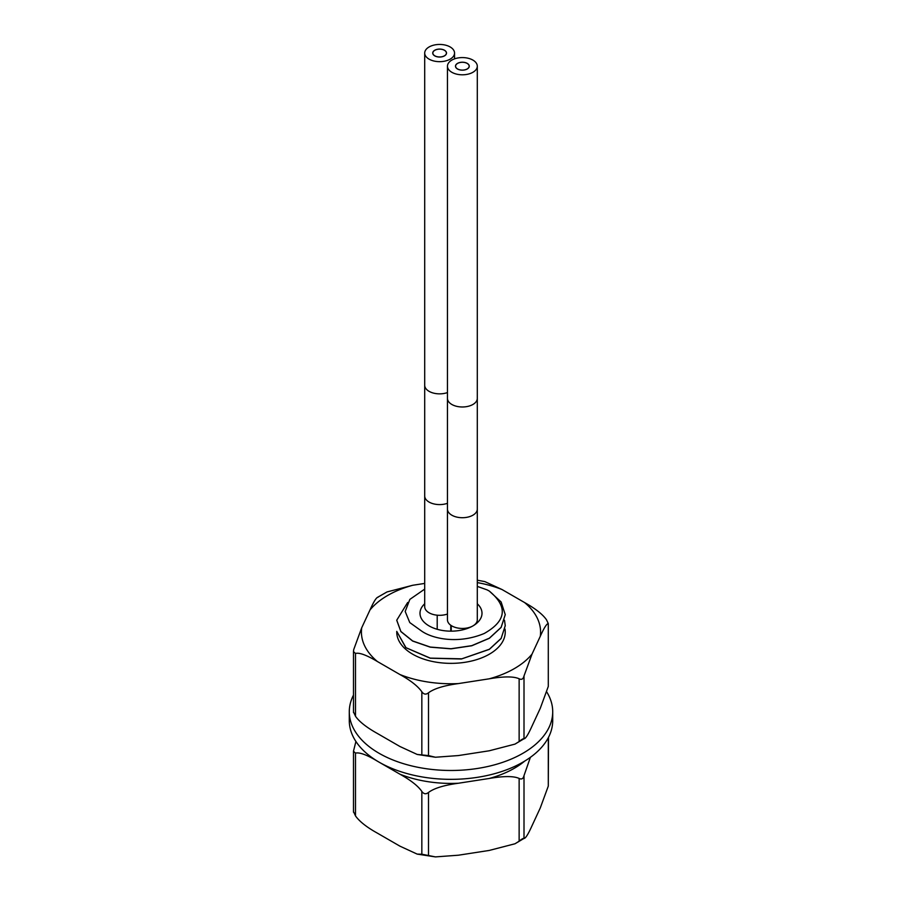 <?xml version="1.0" encoding="UTF-8"?>
<svg xmlns="http://www.w3.org/2000/svg" width="902" height="902" viewBox="0 0 902 902"><rect width="100%" height="100%" fill="white"/><g stroke="black" fill="none" stroke-linecap="round" stroke-linejoin="round"><path stroke-width="1.35" d="M424.707 589.096L409.869 599.379L405.19 611.455L409.767 622.572L421.764 631.174C432.689 638.774 458.126 644.4 484.273 633.463C506.428 620.903 508.13 606.787 489.358 591.114A54.255 31.322 0 0 0 487.035 589.852L477.293 586.39M447.46 509.1A14.917 8.614 0 0 0 456.66 517.06A14.917 8.614 0 0 0 472.919 515.189A14.917 8.614 0 0 0 477.293 509.1L477.293 398.38A14.917 8.614 0 0 1 472.919 404.468A14.917 8.614 0 0 1 456.66 406.328A14.917 8.614 0 0 1 447.46 398.38L447.46 619.832A14.917 8.614 0 0 0 456.66 627.792A14.917 8.614 0 0 0 472.919 625.92A31.006 17.893 180 0 1 439.139 629.799A31.006 17.893 180 0 1 419.994 613.27A31.006 17.893 180 0 1 424.707 603.776M477.293 509.1L477.293 619.832A14.917 8.614 0 0 1 472.919 625.92A31.006 17.893 0 0 0 482.006 613.27A31.006 17.893 0 0 0 477.293 603.776M504.5 620.238L505.255 625.729L501.162 638.345L489.358 649.26L461.801 658.832L430.254 658.122L405.979 647.692L396.745 631.366L405.799 647.647L430.243 658.223L461.384 659.001L489.358 649.361L501.106 638.537L505.255 625.65M407.67 602.48L396.745 620.193L400.883 631.479L412.642 640.95L430.243 647.05L451.011 648.741L471.769 645.663L489.369 638.176L501.129 627.33L505.255 614.645L501.129 627.431L489.369 638.278L471.769 645.764L451.011 648.842L430.243 647.151L412.642 641.063L400.883 631.592L396.745 620.294M505.255 614.645L501.117 601.972L489.358 591.114M377.386 661.516C366.595 655.077 359.3 652.394 355.501 653.465L353.471 651.582L353.708 649.62L361.725 627.758A89.58 51.718 0 0 0 377.386 661.516L399.947 674.538C410.511 680.379 417.806 686.118 421.843 691.766C423.748 694.461 425.969 694.811 428.495 692.792L428.495 755.594L435.44 757.24L458.408 755.56L489.222 750.791L514.986 744.116L519.135 741.568C521.615 739.46 523.239 738.524 524.006 738.761L514.986 744.116M399.947 674.538A89.58 51.718 0 0 0 458.408 683.581L489.222 678.811A89.58 51.718 0 0 0 532.022 654.108L524.006 675.959L524.006 738.761C525.46 738.918 528.132 734.69 532.022 726.076L540.275 708.296L548.292 686.433L548.292 623.632C546.815 623.496 544.143 627.724 540.275 636.316A89.58 51.718 0 0 0 524.614 602.57C535.405 608.591 542.7 614.33 546.499 619.798L548.292 623.632L548.292 686.433M355.501 653.465L355.501 716.256C359.267 721.69 366.562 727.429 377.386 733.484L399.947 746.506L417.175 754.444L428.495 755.594M355.501 716.256L353.708 712.422M458.408 683.581C444.077 685.543 434.099 688.609 428.495 692.792M524.006 675.959C523.239 679.071 521.615 680.007 519.135 678.778C513.723 676.308 503.756 676.32 489.222 678.811M477.293 580.189L484.825 581.61L502.053 589.547A89.58 51.718 0 0 0 477.293 582.602M377.228 597.519L387.014 591.938L412.778 585.263A89.58 51.718 0 0 0 369.978 609.977C373.811 601.454 376.484 597.225 377.994 597.293M369.978 609.977L361.725 627.758M424.707 583.425L412.778 585.263M524.614 602.57L502.053 589.547M532.022 654.108L540.275 636.316M396.756 631.862A54.244 31.322 0 0 0 396.756 632.043A54.244 31.322 0 0 0 436.963 662.293A54.244 31.322 0 0 0 505.244 632.043A54.244 31.322 0 0 0 504.996 629.044M353.483 695.092A101.712 58.72 0 0 0 349.288 711.768L349.288 720.619A101.712 58.72 0 0 0 379.077 762.145A101.712 58.72 0 0 0 489.921 774.874A101.712 58.72 0 0 0 552.712 720.619L552.712 711.768A101.712 58.72 0 0 0 546.792 692.026M349.288 711.768A101.712 58.72 0 0 0 379.077 753.283A101.712 58.72 0 0 0 489.921 766.012A101.712 58.72 0 0 0 552.712 711.768M353.708 812.071L355.501 815.915C359.537 821.564 366.832 827.303 377.386 833.144L399.947 846.166L417.175 854.104L421.843 854.217L435.44 856.9L458.408 855.209L489.222 850.439L514.986 843.776L524.006 838.42C523.239 838.172 521.615 839.108 519.135 841.228L519.135 778.437C513.689 775.968 503.711 775.979 489.222 778.471L458.408 783.24C444.043 785.202 434.076 788.269 428.495 792.452C425.969 794.47 423.748 794.121 421.843 791.426C418.077 785.992 410.782 780.253 399.947 774.198L377.386 761.175C366.855 754.839 359.56 752.155 355.501 753.114L353.471 751.231L355.918 741.478M519.135 778.437C521.615 779.666 523.239 778.73 524.006 775.619L530.387 757.33M524.006 775.619L524.006 838.42C525.449 838.589 528.121 834.373 532.022 825.736L540.275 807.944L548.292 786.093L548.292 737.746M548.517 737.295L548.292 786.093M514.986 843.776L519.135 841.228M447.46 392.573A14.917 8.614 0 0 1 432.351 392.765A14.917 8.614 0 0 1 424.707 385.244L424.707 606.696A14.917 8.614 0 0 0 432.351 614.217A14.917 8.614 0 0 0 447.46 614.037M429.081 46.972A14.917 8.614 0 0 0 424.707 53.06A14.917 8.614 0 0 0 433.918 61.009A14.917 8.614 0 0 0 450.177 59.149A14.917 8.614 0 0 0 454.54 53.06A14.917 8.614 0 0 0 445.34 45.1A14.917 8.614 0 0 0 429.081 46.972M434.832 50.286A6.776 3.912 0 0 0 432.847 53.06A6.776 3.912 0 0 0 437.03 56.668A6.776 3.912 0 0 0 444.427 55.823A6.776 3.912 0 0 0 446.411 53.06A6.776 3.912 0 0 0 442.217 49.441A6.776 3.912 0 0 0 434.832 50.286M444.494 55.868A6.889 3.98 0 0 0 446.513 53.06A6.889 3.98 0 0 0 442.262 49.384A6.889 3.98 0 0 0 434.753 50.241A6.889 3.98 0 0 0 432.734 53.06A6.889 3.98 0 0 0 436.985 56.736A6.889 3.98 0 0 0 444.494 55.868M451.823 60.096A14.917 8.614 0 0 0 447.46 66.184A14.917 8.614 0 0 0 456.66 74.144A14.917 8.614 0 0 0 472.919 72.284A14.917 8.614 0 0 0 477.293 66.184A14.917 8.614 0 0 0 468.082 58.235A14.917 8.614 0 0 0 451.823 60.096M457.573 63.422A6.776 3.912 0 0 0 455.589 66.184A6.776 3.912 0 0 0 459.783 69.804A6.776 3.912 0 0 0 467.168 68.958A6.776 3.912 0 0 0 469.153 66.184A6.776 3.912 0 0 0 464.97 62.576A6.776 3.912 0 0 0 457.573 63.422M467.247 69.003A6.889 3.98 0 0 0 469.265 66.184A6.889 3.98 0 0 0 465.015 62.52A6.889 3.98 0 0 0 457.506 63.377A6.889 3.98 0 0 0 455.487 66.184A6.889 3.98 0 0 0 459.738 69.86A6.889 3.98 0 0 0 467.247 69.003M421.843 691.766L421.843 754.568M519.135 678.778L519.135 741.568M524.716 761.085A89.58 51.718 180 0 1 489.222 778.471M458.408 783.24A89.58 51.718 180 0 1 399.947 774.198M355.501 815.915L355.501 753.114M421.843 854.217L421.843 791.426M428.495 855.254L428.495 792.452M424.707 495.976A14.917 8.614 0 0 0 432.351 503.496A14.917 8.614 0 0 0 447.46 503.305M417.175 754.444L435.44 757.24M353.483 651.582L353.483 712.524M353.483 812.172L353.483 751.231M435.44 856.9L417.175 854.104M424.707 385.244L424.707 53.06M454.54 58.855L454.54 53.06M447.46 398.38L447.46 66.184M477.293 398.38L477.293 66.184M437.199 629.292L437.199 615.198M450.763 631.163L450.763 625.244M451.237 631.163L451.237 625.56M464.801 629.292L464.801 628.333"/></g></svg>
